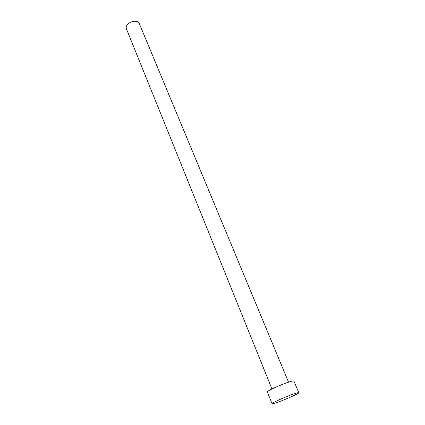 <?xml version="1.0" encoding="UTF-8"?>
<svg xmlns="http://www.w3.org/2000/svg" width="425" height="425" viewBox="0 0 425 425"><rect width="100%" height="100%" fill="white"/><g stroke="black" fill="none" stroke-linecap="round" stroke-linejoin="round"><path stroke-width="0.64" d="M271.952 388.971L126.395 28.767C124.881 25.67 130.379 20.915 135.166 21.25C137.264 21.372 138.63 22.121 139.267 23.487L288.548 382.165M272.037 403.676L267.336 391.919C266.47 391.234 279.485 385.183 287.964 382.362C291.656 381.124 293.638 380.678 293.903 381.023L298.807 392.695C299.46 393.274 286.609 399.086 278.21 402.039C274.375 403.394 272.319 403.936 272.037 403.676C271.24 403.166 284.41 397.2 292.899 394.241C296.602 392.944 298.568 392.429 298.807 392.695M276.999 386.644L283.316 384.051"/></g></svg>
